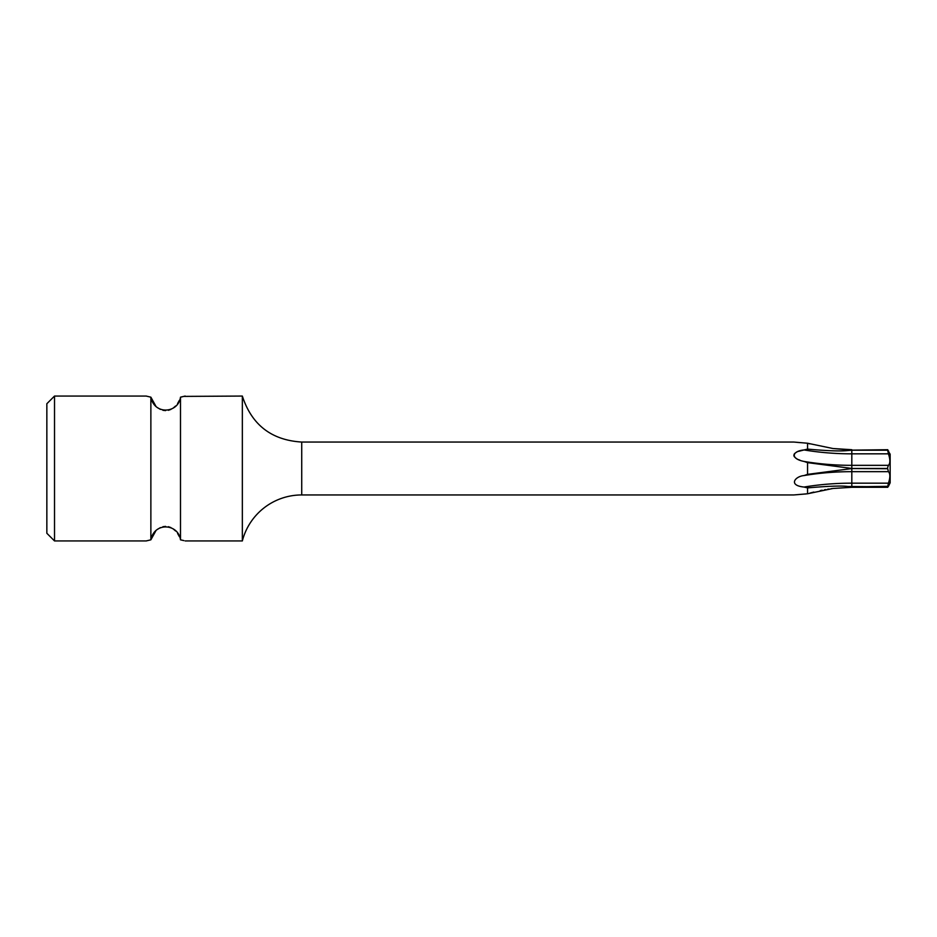 <?xml version="1.0" encoding="UTF-8"?>
<svg xmlns="http://www.w3.org/2000/svg" width="937" height="937" viewBox="0 0 937 937"><rect width="100%" height="100%" fill="white"/><g stroke="black" fill="none" stroke-linecap="round" stroke-linejoin="round"><path stroke-width="1.41" d="M183.886 396.398L242.343 396.058L242.343 540.942A61.327 61.327 180 0 1 301.726 494.947L793.838 494.947L807.553 493.776L832.911 488.482L851.815 487.287L832.911 488.482M185.186 396.058L180.49 397.171L180.49 539.829L183.886 540.602M182.879 540.356L180.49 539.829C178.405 523.783 154.511 521.534 150.869 539.829L146.172 540.942L150.869 539.829L150.869 397.171L155.753 405.99M182.879 396.644L180.49 397.171C178.405 413.229 154.5 415.454 150.869 397.171L146.172 396.058L54.522 396.058L54.522 540.942L146.172 540.942M157.955 407.923L160.368 409.375M162.886 410.277L165.58 410.617M168.367 410.301L170.897 409.422M173.333 407.97L175.559 406.037M177.573 403.578L179.4 400.322M179.4 536.678L177.573 533.422M175.559 530.963L173.333 529.03M170.897 527.578L168.367 526.699M165.58 526.383L162.886 526.723M160.368 527.625L157.955 529.077M155.753 531.01L150.88 539.782M54.522 396.058L46.85 403.718L46.85 533.282L54.522 540.942M804.063 475.551L807.553 474.368L851.815 468.559L851.815 471.662A150.564 75.276 0 0 0 804.063 475.551C795.021 476.347 787.958 485.46 804.063 487.053L807.553 487.896L807.553 493.776M889.19 484.792L887.655 486.853L888.428 483.164C890.326 477.53 890.326 473.7 888.428 471.662L887.655 468.441L851.815 468.441L807.553 462.632L807.553 474.368M851.815 486.853L888.428 486.326L890.15 482.813L890.15 454.187L887.655 450.147L888.428 453.836C890.326 459.563 890.326 463.405 888.428 465.338L851.815 465.338A150.564 75.276 0 0 1 804.063 461.449L807.553 462.632L804.063 461.449C790.266 458.767 791.753 451.13 804.063 449.947L807.553 449.104C827.453 450.884 840.934 451.353 847.985 450.51L851.815 450.205L851.815 453.836A150.564 75.276 0 0 1 804.063 449.947L798.394 451.411M888.651 451.142L887.655 450.147L851.815 450.147L832.911 448.518L807.553 443.224L807.553 449.104M807.553 443.224L793.838 442.053L301.726 442.053L301.726 494.947M832.372 488.552L831.107 488.716M828.999 489.032L827.488 489.266M825.638 489.571L824.419 489.782M822.194 490.203L820.25 490.601M813.808 492.077L809.802 493.131M808.561 443.517L809.802 443.869M887.655 486.795L847.985 486.49C841.66 485.624 828.179 486.104 807.553 487.896M887.702 467.458L888.44 465.326M889.717 478.116L889.834 477.003M889.881 476.031L889.845 475.258M851.815 468.559L887.655 468.711M889.717 462.773L889.845 461.742M889.881 460.969L889.834 459.997M796.708 442.323L797.797 442.416M798.183 442.451L800.081 442.615M807.518 449.116L805.82 449.584M796.907 452.032L795.736 452.665M794.927 453.274L794.225 454.047M793.862 454.995L793.944 455.932M794.049 456.202L794.588 457.033M795.548 457.924L796.989 458.861M798.476 459.598L799.987 460.208M805.82 493.963L805.024 494.033M804.063 494.104L793.838 494.947M888.428 471.662L851.815 471.662L851.815 483.164A150.564 75.276 0 0 0 804.063 487.053M847.985 449.854L847.985 450.51M847.985 486.49L847.985 487.146M847.985 467.844L847.985 469.156M887.655 450.205L851.815 450.205M887.796 449.713L851.815 450.147M888.428 483.164L851.815 483.164L851.815 486.795M888.428 453.836L851.815 453.836L851.815 468.441M185.186 540.942L242.343 540.942M301.726 442.053C271.496 440.191 251.702 424.859 242.343 396.058M851.815 449.713L832.911 448.518M887.796 487.287L851.815 487.287"/></g></svg>
